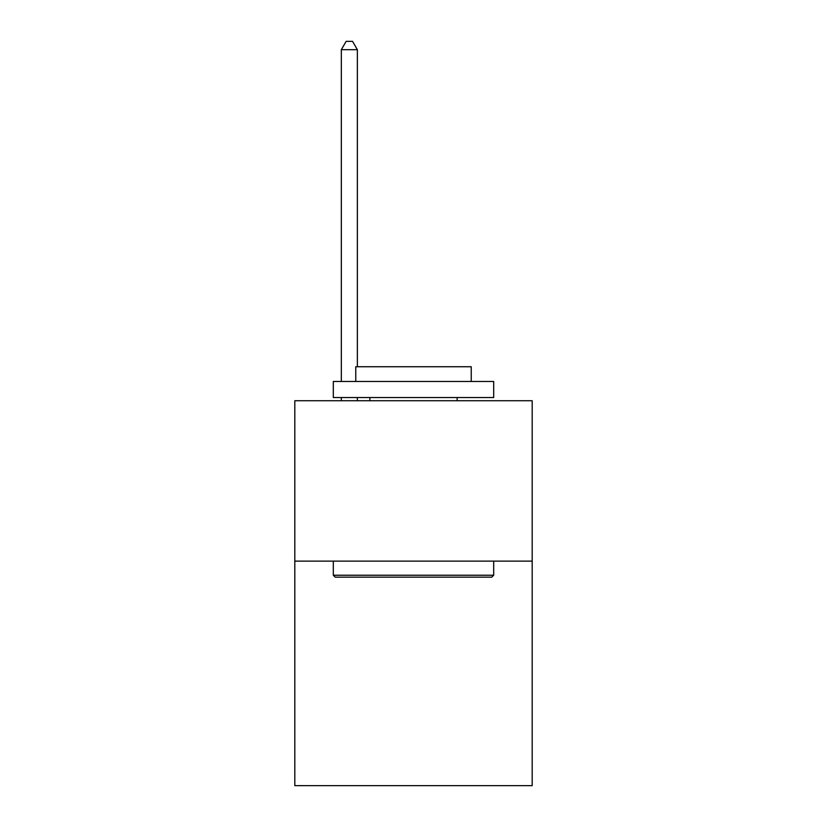 <?xml version="1.0" encoding="UTF-8"?>
<svg xmlns="http://www.w3.org/2000/svg" width="827" height="827" viewBox="0 0 827 827"><rect width="100%" height="100%" fill="white"/><g stroke="black" fill="none" stroke-linecap="round" stroke-linejoin="round"><path stroke-width="1.24" d="M532.185 561.119L532.185 785.65L294.815 785.65L294.815 400.733L532.185 400.733L532.185 561.119L294.815 561.119M335.235 577.153L333.312 575.23L493.688 575.23L491.765 577.153L335.235 577.153M493.688 381.485L493.688 397.529L333.312 397.529L333.312 381.485L493.688 381.485M355.765 381.485L355.765 366.733L471.235 366.733L471.235 381.485M493.688 561.119L493.688 575.23M333.312 561.119L333.312 575.23M457.124 397.529L457.124 400.733M369.876 397.529L369.876 400.733M357.367 366.733L357.367 49.692L341.324 49.692L341.324 381.485M341.324 397.529L341.324 400.733M357.367 397.529L357.367 400.733M341.324 49.692L346.141 41.35L352.55 41.35L357.367 49.692"/></g></svg>
